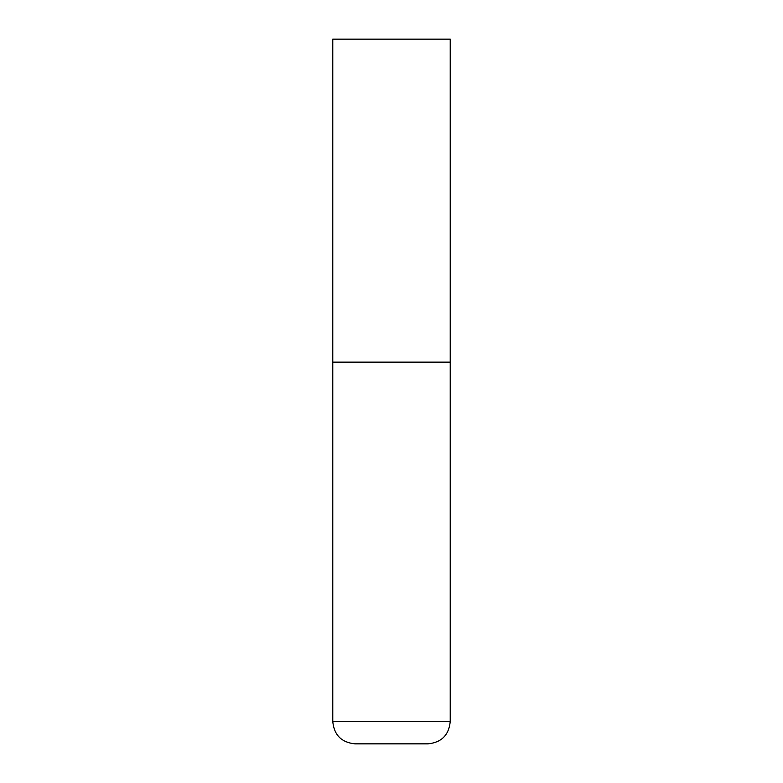<?xml version="1.0" encoding="UTF-8"?>
<svg xmlns="http://www.w3.org/2000/svg" width="783" height="783" viewBox="0 0 783 783"><rect width="100%" height="100%" fill="white"/><g stroke="black" fill="none" stroke-linecap="round" stroke-linejoin="round"><path stroke-width="0.59" stroke-dasharray="3.92 2.94" d="M391.5 362.137L450.225 362.137L391.5 362.137M355.091 743.85L427.909 743.85M450.225 39.15L332.775 39.15M332.775 721.535L450.225 721.535"/><path stroke-width="1.17" d="M450.225 721.535L450.225 362.137L332.775 362.137L450.225 362.137L450.225 39.15L332.775 39.15L332.775 721.535C334.096 735.09 341.535 742.529 355.091 743.85L427.909 743.85C441.465 742.529 448.904 735.09 450.225 721.535L332.775 721.535"/></g></svg>

